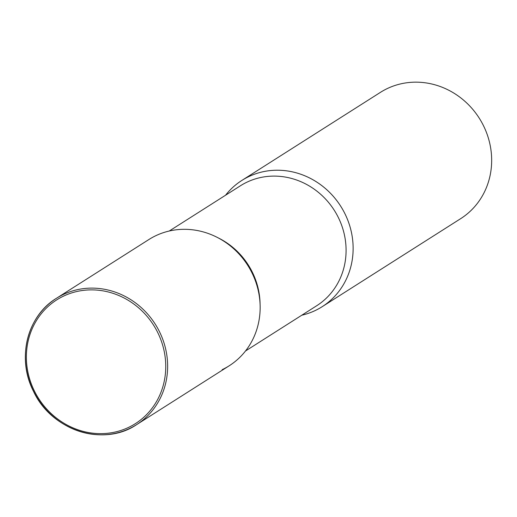 <?xml version="1.0" encoding="UTF-8"?>
<svg xmlns="http://www.w3.org/2000/svg" width="517" height="517" viewBox="0 0 517 517"><rect width="100%" height="100%" fill="white"/><g stroke="black" fill="none" stroke-linecap="round" stroke-linejoin="round"><path stroke-width="0.78" d="M33.592 391.272A74.816 69.562 57.6 0 1 56.392 298.322L148.902 239.52A74.816 69.562 57.6 0 1 251.973 272.853A74.816 69.562 57.6 0 1 229.173 365.803L136.662 424.606A74.816 69.562 57.6 0 1 33.611 391.317M225.554 195.232A74.816 69.562 57.6 0 1 241.878 180.42A74.816 69.562 57.6 0 1 344.949 213.754A74.816 69.562 57.6 0 1 322.149 306.71A74.816 69.562 57.6 0 1 301.812 315.202A74.816 69.562 -122.4 0 0 315.137 310.581A74.816 69.562 -122.4 0 0 344.949 213.754A74.816 69.562 -122.4 0 0 248.897 176.555A74.816 69.562 -122.4 0 0 225.554 195.232M241.878 180.42L380.415 92.369A74.816 69.562 57.6 0 1 483.485 125.702A74.816 69.562 57.6 0 1 460.686 218.652L322.149 306.71M222.155 369.674A74.816 69.562 -122.4 0 0 251.973 272.853A74.816 69.562 -122.4 0 0 155.921 235.649M56.392 298.322A74.816 69.562 57.6 0 1 159.456 331.656A74.816 69.562 57.6 0 1 136.662 424.606C103.4 447.283 51.506 430.506 33.508 391.343C16.531 358.662 26.974 316.087 56.392 298.322M34.387 390.975A73.324 68.173 57.6 0 1 63.604 296.086A73.324 68.173 57.6 0 1 157.737 332.547A73.324 68.173 57.6 0 1 128.52 427.43A73.324 68.173 57.6 0 1 34.387 390.975M245.497 350.998L316.656 305.767A71.075 66.086 -122.4 0 0 336.405 213.844A71.075 66.086 -122.4 0 0 247.068 182.12A71.075 66.086 -122.4 0 0 240.399 185.797L169.24 231.028M260.077 304.132A71.075 66.086 -122.4 0 0 217.864 237.717"/></g></svg>
